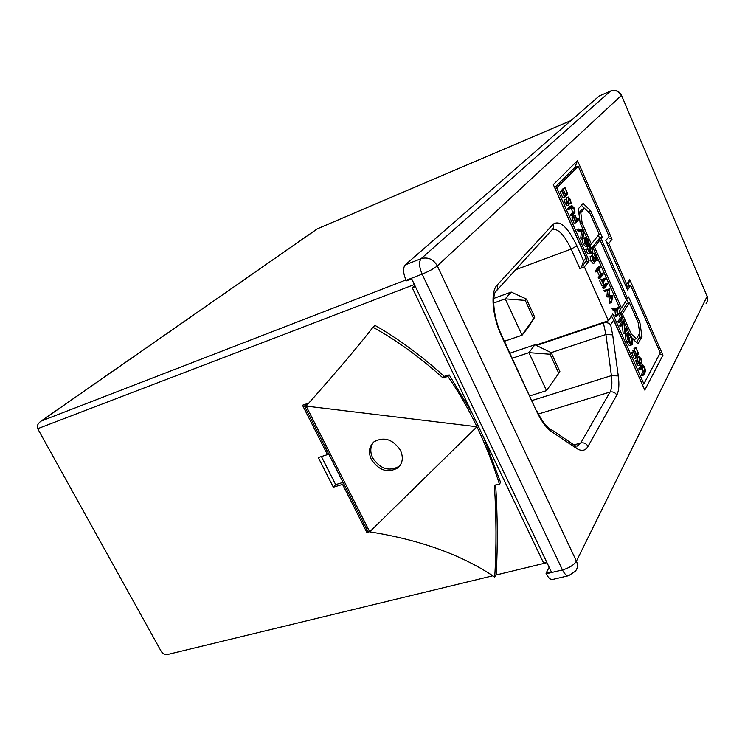 <?xml version="1.0" encoding="UTF-8"?>
<svg xmlns="http://www.w3.org/2000/svg" width="745" height="745" viewBox="0 0 745 745"><rect width="100%" height="100%" fill="white"/><g stroke="black" fill="none" stroke-linecap="round" stroke-linejoin="round"><path stroke-width="1.12" d="M373.282 442.437C370.2 446.963 369.995 452.122 372.668 457.905C380.295 469.071 389.151 471.855 399.236 466.258L400.112 465.448M400.484 450.418C392.932 439.271 384.113 436.393 374.037 441.776C369.064 446.367 368.16 452.262 371.327 459.442C378.972 470.635 387.847 473.429 397.951 467.823C402.71 463.288 403.557 457.486 400.484 450.418M549.158 567.29L546.02 573.259L551.393 571.983L411.687 278.844L406.37 280.893L406.099 280.325C403.073 273.145 402.794 268.004 405.243 264.894L421.158 258.636L610.472 91.123L599.213 95.993L405.243 264.894M447.903 376.439L442.921 377.873C419.482 356.874 396.172 339.999 372.994 327.251C358.913 345.466 336.628 371.755 306.139 406.099L476.94 426.764C485.666 445.082 493.162 464.21 499.429 484.138L494.391 485.237C496.384 516.788 496.496 547.398 494.717 577.077C462.124 555.016 420.459 539.939 369.716 531.846L476.94 426.764C468.186 408.446 458.51 391.674 447.903 376.439L449.226 374.921L472.274 413.522M499.429 484.138L500.584 482.369L483.598 437.259M372.994 327.251L374.986 325.397C398.007 338.491 421.093 355.477 444.244 376.355L449.226 374.921M494.717 577.077L496.226 574.497C497.781 545.489 497.586 515.642 495.649 484.958M546.02 573.259L546.271 573.771L562.456 569.934L422.126 274.132L406.099 280.325M546.783 562.317L543.645 563.08L412.255 287.756L415.375 286.574M412.255 287.756L414.816 285.4M492.855 575.783L167.206 654.585C164.813 654.883 162.801 653.784 161.171 651.298L37.706 428.701C36.617 426.149 37.725 423.616 41.022 421.121L405.932 279.971M495.909 575.038L546.96 562.68M307.536 404.526L307.098 403.669L302.489 405.261L327.474 454.627L318.283 457.551L333.35 487.211L342.56 484.427L366.866 532.442L368.458 532.005M565.529 194.957L563.164 189.621L565.855 194.622L567.075 193.346L565.036 187.693L567.848 194.017L564.673 197.341L562.885 198.049L560.054 191.689L562.177 190.636L564.552 195.982L565.529 194.957L564.31 195.441M561.609 190.86L561.702 189.994L563.49 189.286M563.22 189.388L563.257 188.401L565.036 187.693M566.107 199.362L566.638 197.695M571.182 203.553L570.037 199.762L568.631 198.068L568.984 204.866L567.019 202.882L566.228 199.315L568.528 203.869L568.23 197.025L570.363 199.418L571.182 203.553L569.199 203.981M567.196 205.564L565.222 203.59L564.431 200.023L566.228 199.315M572.616 215.221L572.169 214.215L574.423 211.636L573.874 208.395L572.281 206.561L569.869 209.028L569.422 208.023L571.862 205.555L574.162 207.995L575.056 212.195L572.616 215.221L570.828 215.91L570.381 214.905L572.644 212.325L571.164 207.613M569.869 209.028L568.072 209.727L567.625 208.721L569.525 206.654L571.862 205.555M576.751 220.231L575.103 215.445L577.068 219.877L578.558 218.173L579.005 219.17L575.932 222.681L574.144 223.37L572.039 217.559L573.827 216.869L575.811 221.321L576.751 220.231L575.531 220.706M573.259 217.093L573.315 216.134L575.103 215.445M576.667 218.974L578.558 218.173M581.193 239.229L580.718 238.158L581.463 231.611L577.422 230.736L576.937 229.665L578.735 228.985L583.912 230.252L582.99 238.558L581.193 239.229M587.591 245.999L585.803 246.669L583.326 244.295C582.273 241.222 582.227 239.303 583.214 238.54L585.672 237.329L588.252 239.769C589.286 242.786 589.314 244.658 588.336 245.384L587.591 245.999L585.123 243.624C584.061 240.551 584.024 238.633 585.002 237.869L585.672 237.329M636.733 355.346L634.489 350.29L636.994 354.89L637.971 353.167L635.988 347.682L638.651 353.67L636.118 358.149L634.321 358.727L631.639 352.702L633.706 351.668L635.951 356.734L636.733 355.346L635.513 355.738M633.138 351.845L632.961 350.411L634.749 349.833M634.489 349.917L634.209 348.25L635.988 347.682M637.217 359.919L637.208 357.507L639.238 356.715L641.017 358.745L641.901 362.955L640.197 363.486M638.307 365.562L636.556 363.998L635.718 360.394L637.515 359.826L639.396 364.147M643.633 375.08L643.214 374.12L645.002 370.712L644.388 367.387L643 365.86L641.035 369.222L640.607 368.263L642.777 364.789L644.621 366.875L645.561 371.131L643.633 375.08L641.836 375.629L641.417 374.679L643.214 371.261L642.171 367.136M641.035 369.222L639.238 369.781L638.81 368.822L640.998 365.348L642.777 364.789M631.844 338.304L638.009 343.641L641.985 336.721L639.899 322.613L628.584 296.938L627.56 298.531L601.103 238.577L602.221 237.152L590.562 210.723L583.121 203.422L578.306 208.796L580.113 222.829L583.288 229.982M592.508 249.501L593.318 248.467L620.417 309.594L619.346 311.261L620.064 312.881M622.466 318.301L623.537 320.732M624.226 322.268L626.769 328.005M627.337 329.299L629.115 333.304M583.81 231.164L586.613 237.469M589.072 243.01L590.319 245.822M589.127 260.797L556.683 187.87L578.222 166.2L609.084 236.398L605.825 240.616L627.569 289.991L630.615 285.354L660.256 352.795L643.885 383.871L612.8 313.99L608.395 320.732L584.387 266.915L589.127 260.797L585.71 262.044M631.807 344.851L630.019 345.429C629.013 345.596 627.895 344.367 626.657 341.759C625.176 338.156 624.794 335.483 625.502 333.76L627.793 332.736C628.808 332.624 629.935 333.881 631.145 336.498C632.589 340.027 632.98 342.663 632.3 344.404L631.807 344.851C630.801 345.01 629.693 343.79 628.454 341.173C626.973 337.56 626.592 334.896 627.299 333.173L627.793 332.736M624.934 329.234L627.206 327.865L627.625 328.824L624.999 333.136L623.202 333.723L622.252 324.997M624.999 333.136L623.844 322.445L621.749 325.807L619.952 326.403L619.523 325.435L622.196 321.179L623.975 320.583L625.139 331.236L627.206 327.865M618.294 322.669L617.856 321.7L620.268 317.901L618.434 313.766L620.492 312.742L622.755 317.836L620.082 322.063L618.294 322.669M618.108 307.359L618.536 308.318L617.26 310.293L617.372 315.964L615.575 316.569L614.988 310.814L612.548 309.762L612.055 308.644L613.852 308.03L616.823 309.324L618.108 307.359L615.743 308.849M609.643 303.215L609.196 302.209L610.285 297.078L606.84 296.91L607.426 290.708L604.437 291.5L603.99 290.503L609.876 288.79L609.27 295.281L612.911 295.625L611.44 302.6L609.643 303.215M603.115 288.538L602.677 287.561L605.499 283.575L607.287 282.942L607.715 283.92L604.912 287.905L603.115 288.538M605.117 278.071L605.555 279.04L603.022 282.588L603.795 285.382L601.997 286.015L599.436 280.26L601.522 279.217L602.584 281.61L605.117 278.071L603.338 278.704L602.072 280.455M600.479 277.932L600.042 276.954L601.215 275.343L598.719 269.718L597.537 271.32L597.099 270.333L599.976 266.468L600.414 267.446L599.017 269.327L601.513 274.942L602.891 273.043L603.329 274.02L600.479 277.932L598.682 278.574L598.244 277.587L599.427 275.976L597.378 271.376M597.537 271.32L595.749 271.962L595.311 270.975L598.188 267.11L599.976 266.468M601.01 273.815L602.891 273.043M593.318 263.302L590.748 260.983L590.142 256.522L590.664 256.336M592.685 255.768L591.921 254.026L593.998 252.993L597.304 260.433L595.516 261.085L592.331 258.31M590.562 251.801L589.621 245.673L592.089 248.42L592.75 252.825L591.763 248.737L589.966 246.735L590.31 250.367L591.539 252.602L587.768 254.008L585.747 249.473L587.842 248.42L589.519 252.192L590.562 251.801L589.519 252.183M587.33 248.616L587.563 246.539L589.621 245.673M592.75 252.825L590.962 253.477L590.72 252.909M590.394 250.562L589.826 249.063M529.863 395.893L546.513 390.631L528.95 352.646L534.929 344.749L551.188 352.636L550.034 354.229L558.769 373.264L559.886 371.615L551.188 352.636L605.909 334.505L603.375 322.976L536.465 345.494M608.395 320.732L535.795 345.168M584.387 266.915L579.852 268.563L571.136 249.072C564.524 235.187 558.322 228.613 552.539 229.358M599.213 95.993L610.472 91.123C615.249 89.614 618.862 91.076 621.321 95.528L437.315 265.909L576.425 561.162C573.92 565.055 569.264 567.979 562.456 569.934C564.524 574.05 566.582 575.978 568.631 575.708L575.308 571.266C577.729 568.398 578.101 565.027 576.425 561.162L707.135 296.333L621.479 95.351M568.631 575.708L552.501 579.489C550.406 579.768 548.329 577.869 546.271 573.771M550.034 354.229L528.95 352.646L512.318 358.215M534.929 344.749L509.962 353.167M534.752 317.212L526.417 299.043L525.262 300.412L533.625 318.627L534.752 317.212L527.777 327.996L522.059 335.222L504.421 341.266M533.625 318.627L522.059 335.222L505.25 298.857L493.646 303.057M525.262 300.412L505.25 298.857L511.228 292.068L493.805 298.4M546.513 390.631L558.769 373.264M511.228 292.068L526.417 299.043M603.86 322.259L603.375 322.976C606.57 322.296 608.991 322.892 610.639 324.755L612.679 334.868L618.285 375.955C619.421 384.653 618.918 391.041 616.786 395.129L588.019 446.376C585.365 450.902 581.528 451.563 576.518 448.378L551.7 431.718C546.308 427.956 541.252 421.111 536.521 411.175L501.832 336.712C492.324 316.783 490.182 291.863 497.073 285.167L553.293 224.096C559.961 219.896 567.839 227.15 576.928 245.859L583.596 260.815L581.333 267.641L579.852 268.563M583.596 260.815L585.924 257.863L586.93 259.586L582.627 265.993M585.924 257.863L553.312 184.602L586.38 258.357M553.312 184.602L577.496 160.669L574.954 167.355L554.839 187.489M577.496 160.669L612.027 239.247L608.134 237.627M612.027 239.247L608.805 243.475L606.514 242.19M608.805 243.475L626.741 284.227L626.508 287.561M611.468 316.02L613.638 320.108L610.639 324.755M626.741 284.227L629.776 279.654L627.979 285.763L626.62 287.821M613.442 319.139L644.788 390.082L613.638 320.108M629.776 279.654L662.948 355.16L659.688 353.866M578.222 166.2L574.665 167.653M630.615 285.354L627.541 286.425M643.885 383.871L642.46 384.308M556.683 187.87L555.258 188.448M584.546 208.376L581.417 205.322M587.991 211.71L590.562 210.723M598.878 240.412L598.496 239.545L599.623 238.121L598.365 235.28M599.623 238.121L602.221 237.152M598.496 239.545L601.103 238.577M626.051 299.043L627.56 298.531M628.324 303.14L626.452 298.913M638.241 323.162L639.899 322.613M636.575 342.393L639.368 337.578L638.931 334.579M639.368 337.578L641.985 336.721M592.275 248.849L593.318 248.467M599.976 240.002L597.369 240.97L591.865 247.927L594.482 246.986L621.488 307.936L626.526 300.133L599.976 240.002L594.482 246.986M589.789 244.63L591.362 244.043L599.194 234.247L590.208 213.871L584.574 208.367L581.947 209.382L578.837 212.902M631.564 337.494L633.902 339.524L636.547 338.668L639.722 333.22L638.148 322.529L629.423 302.768L622.336 313.915L631.266 334.067L636.547 338.668M629.423 302.768L626.815 303.653L620.706 313.207M630.065 334.458L631.266 334.067M621.19 314.297L622.336 313.915M580.579 223.873L582.152 223.267L591.362 244.043M578.902 213.405L580.774 212.679L582.152 223.267M584.574 208.367L580.774 212.679M619.924 308.477L621.488 307.936M640.607 368.263L638.81 368.822M644.388 367.387L642.6 367.946M645.002 370.712L643.214 371.261M643.214 374.12L641.417 374.679M639.666 364.063L638.996 356.939L637.208 357.507M639.294 360.887L638.148 361.251M639.685 362.768L638.661 363.094M641.901 362.955L640.765 359.211L639.555 357.768L640.104 364.994L638.353 363.439L636.556 363.998M638.353 363.439L637.515 359.826M640.765 359.211L639.461 359.621M641.38 362.284L640.057 362.703M635.736 348.129L633.948 348.707M637.971 353.167L636.454 353.651M634.489 350.29L632.701 350.867M636.118 358.149L633.436 352.124L631.639 352.702M628.706 340.679L631.481 343.799L631.881 343.445L630.903 336.982L628.11 333.788L628.706 340.679M628.454 341.173L626.657 341.759M627.299 333.173L625.502 333.76M631.881 343.445L630.959 343.743M630.326 343.268L629.115 337.56L627.476 334.905M630.903 336.982L629.115 337.56M621.749 325.807L621.321 324.839L619.523 325.435M621.321 324.839L623.975 320.583M624.915 332.931L623.118 333.518M620.082 322.063L619.654 321.095L622.056 317.296L620.222 313.161L618.434 313.766M622.056 317.296L620.268 317.901M619.654 321.095L617.856 321.7M617.372 315.964L616.786 310.199L614.346 309.147L612.548 309.762M614.346 309.147L613.852 308.03M616.786 310.199L614.988 310.814M616.879 314.846L615.081 315.452M611.44 302.6L610.993 301.585L612.073 296.463L608.628 296.287L609.214 290.084L604.437 291.5M606.225 290.876L605.787 289.87M609.214 290.084L607.426 290.708M608.572 296.137L606.775 296.761M608.628 296.287L606.84 296.91M612.073 296.463L610.285 297.078M610.993 301.585L609.196 302.209M604.912 287.905L604.474 286.927L602.677 287.561M604.474 286.927L607.287 282.942M603.795 285.382L601.234 279.626L599.436 280.26M597.099 270.333L595.311 270.975M601.215 275.343L599.427 275.976M600.042 276.954L598.244 277.587M597.304 260.433L592.564 256.699L592.862 259.986L594.314 261.793M594.221 257.751L592.433 258.403M594.678 261.663L594.845 262.845L592.545 260.331L591.93 255.87L595.963 258.478L593.7 253.374L591.921 254.026M591.93 255.87L590.142 256.522M592.545 260.331L590.748 260.983M589.556 253.347L587.544 248.802L585.747 249.473M591.763 248.737L589.984 249.398M592.312 251.838L591.288 252.21M589.351 245.878L587.563 246.539M589.928 250.571L588.96 250.925M587.898 244.397L587.935 240.113L586.008 238.419L585.44 238.866L585.412 243.215L587.256 244.937L587.898 244.397L586.632 244.863M585.002 237.869L583.214 238.54M585.123 243.624L583.326 244.295M586.371 244.677L586.157 240.775L585.151 239.294M587.935 240.113L586.157 240.775M586.371 238.363L585.654 238.633M582.99 238.558L582.515 237.487L583.251 230.931L579.21 230.056L577.422 230.736M579.21 230.056L578.735 228.985M583.251 230.931L581.463 231.611M582.515 237.487L580.718 238.158M574.786 215.799L572.998 216.488M575.932 222.681L573.51 217.233L571.722 217.922M569.422 208.023L567.625 208.721M573.874 208.395L572.086 209.094M574.423 211.636L572.644 212.325M572.169 214.215L570.381 214.905M568.09 197.127L566.312 197.825M568.249 200.843L566.973 201.346M568.603 202.696L567.606 203.087M567.019 202.882L565.222 203.59M570.037 199.762L568.593 200.331M570.605 202.78L569.152 203.348M564.719 188.029L562.931 188.736M567.075 193.346L565.557 193.942M563.164 189.621L561.376 190.329M564.673 197.341L561.842 190.971L560.054 191.689M570.987 120.569L317.193 228.901M367.797 531.269L366.866 532.442M343.538 483.319L342.56 484.427M321.421 456.555L335.66 484.613L343.063 482.378M335.66 484.613L333.35 487.211M328.48 453.556L327.474 454.627M305.599 404.19L306.111 405.206M307.294 404.796L304.845 405.643L304.603 406.36L306.139 406.099L369.716 531.846L367.937 531.558M442.921 377.873L444.244 376.355M610.658 91.002C615.389 89.465 618.965 90.834 621.386 95.118L707.135 296.333C708.178 299.024 707.825 301.483 706.074 303.699M422.126 274.132C428.943 271.357 434.009 268.61 437.315 265.909C433.376 259.204 427.984 256.774 421.158 258.636C418.774 261.737 419.09 266.896 422.126 274.132M414.397 284.525L37.706 428.701M515.642 269.746L571.136 249.072L576.928 245.859M574.171 444.867L580.755 442.968L610.043 392.038C611.906 388.555 612.362 383.088 611.412 375.629L605.909 334.505L612.679 334.868M538.402 414.015L610.043 392.038C613.014 391.442 615.258 392.466 616.786 395.129M532.014 400.512L611.412 375.629L618.285 375.955M575.429 445.836L577.077 446.153L580.755 442.968C583.931 442.381 586.362 443.517 588.019 446.376M662.948 355.16L644.788 390.082M317.454 228.78L41.906 420.599M642.115 365.506L640.327 366.065M644.695 371.364L642.907 371.913M571.313 205.955L569.525 206.654M574.032 212.139L572.244 212.828M576.518 448.378L573.594 444.635L550.657 429.176M551.7 431.718L548.767 427.9C545.07 425.125 541.066 419.388 536.754 410.691M536.521 411.175L502.102 336.274M501.832 336.712L501.86 335.772C493.05 317.696 492.007 295.094 495.723 291.593C497.641 289.898 498.088 287.756 497.073 285.167M553.293 224.096C554.159 226.396 553.731 228.324 551.98 229.87L496.85 290.354M707.731 299.406L707.238 296.035M638.074 365.767L639.871 365.208M590.366 256.345L592.163 255.693M593.048 263.497L594.845 262.845M566.451 197.723L568.23 197.025M567.057 205.667L568.845 204.968M317.323 228.817L571.033 120.522M41.022 421.121L317.277 228.836M397.951 467.823L399.236 466.258M304.603 406.36L368.114 531.902"/></g></svg>
